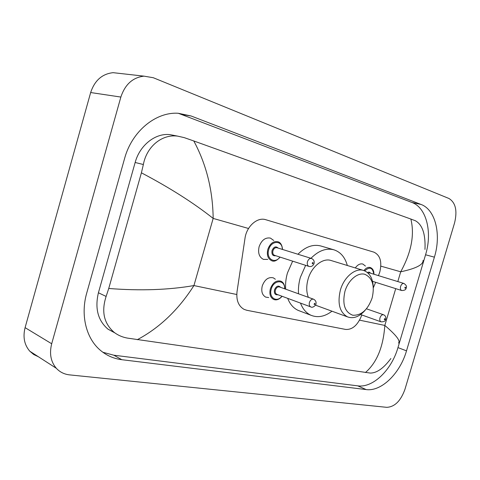 <?xml version="1.0" encoding="UTF-8"?>
<svg xmlns="http://www.w3.org/2000/svg" width="480" height="480" viewBox="0 0 480 480"><rect width="100%" height="100%" fill="white"/><g stroke="black" fill="none" stroke-linecap="round" stroke-linejoin="round"><path stroke-width="0.72" d="M268.686 297.552L265.71 297.12C262.182 295.08 261.036 291.33 262.272 285.882C264.762 279.45 268.44 276.768 273.306 277.842L275.358 279.246M267.75 259.398L263.478 259.386C259.206 257.238 257.754 252.996 259.128 246.66C261.588 240.114 265.356 237.258 270.426 238.092L273.726 240.48M378.462 275.634L379.818 271.986C382.164 261.774 380.196 255.168 373.914 252.156L265.524 219.636C257.142 216.984 246.51 226.506 244.992 238.338L237.036 291.624C236.124 300.198 238.464 306.108 244.068 309.36L246.804 310.284L345.522 329.412C351.678 329.898 356.718 326.04 360.63 317.832L361.842 314.97M373.362 287.706L375.642 282.306M355.314 267.936C357.63 264.702 360.132 263.4 362.826 264.036L365.442 266.064M38.388 356.742L33.744 354.528L29.814 351.222C24.33 344.88 22.758 337.026 25.092 327.648L90.66 92.538C94.662 80.484 102.15 73.866 113.112 72.672L120.036 73.452M120.858 97.062C125.07 84.408 132.78 77.442 144 76.152L153.288 77.724L448.914 198.468C455.592 202.572 457.488 210.69 454.59 222.828L404.952 389.31C400.776 400.914 394.716 406.92 386.772 407.334L69.588 374.88C64.302 374.298 59.886 372.108 56.34 368.31C50.772 361.77 49.224 353.586 51.69 343.758L120.858 97.062L90.66 92.538M406.506 350.844L434.394 257.16C441.408 234.648 435.588 209.682 421.008 204.438L191.034 115.968L178.302 113.28C155.976 111.666 131.916 131.19 124.584 158.52L86.736 293.022C80.358 315.078 86.106 338.178 100.098 350.058C106.41 355.47 113.652 358.68 121.812 359.7L366.156 389.574C381.48 391.782 400.122 373.302 406.506 350.844L397.968 347.604L425.562 254.778C432.504 232.476 426.582 207.708 411.96 202.476L178.32 113.28M102.822 352.236L113.85 355.212L357.714 385.848C373.056 388.11 391.656 369.858 397.968 347.604M174.24 135.462L170.172 134.676C155.706 132.714 139.836 144.996 135.15 162.486L98.418 292.77C94.74 308.406 97.926 320.538 107.988 329.16L114.954 332.952M390.876 358.518C383.724 368.184 376.878 373.038 370.344 373.08L127.278 338.076C122.394 337.17 118.098 335.322 114.384 332.532C103.956 323.67 101.202 311.634 106.116 296.43L108.738 288.48L141.402 172.818L143.364 164.52C146.646 146.586 161.982 133.92 177.678 136.134L184.2 137.622L193.776 140.958C206.316 164.25 212.784 190.068 213.168 218.412C193.608 202.902 169.686 187.704 141.402 172.818M423.072 260.382C423.348 264.762 415.896 268.566 400.71 271.794C411.342 252.396 414.726 234.816 410.862 219.048L193.776 140.958M410.862 219.048L415.458 220.782C422.478 224.76 425.652 234.318 424.974 249.45M108.738 288.48C140.232 290.934 168.63 289.962 193.932 285.564C178.512 309.756 159.612 327.81 137.232 339.732M365.43 372.54C376.86 362.592 383.322 346.884 384.822 325.428C396.126 335.064 400.686 340.938 398.508 343.038M344.922 291.438C348.15 280.248 357.6 272.226 364.794 274.284C372.474 277.776 374.916 285.678 372.132 297.99C367.764 309.906 361.296 315.648 352.74 315.216C344.784 312.15 342.18 304.23 344.922 291.438M365.094 310.344C359.34 316.794 353.484 318.972 347.52 316.89C339.666 312.426 337.284 303.498 340.38 290.118C344.04 276.93 355.494 267.528 363.75 270.522C369.414 272.682 372.564 277.902 373.212 286.182M363.75 270.522L331.164 260.538C322.878 257.556 311.562 266.514 308.07 279.204C306.21 285.924 306.306 291.966 308.352 297.33M298.536 293.796C298.146 288.426 298.758 282.936 300.372 277.32L305.64 265.338M310.962 258.306C318.54 250.65 326.202 247.824 333.942 249.822C340.554 252.006 345.018 257.226 347.328 265.488M285.69 289.176C285.282 283.884 285.87 278.472 287.454 272.946L292.65 261.162M297.93 254.25C305.46 246.738 313.092 243.984 320.838 245.988L333.942 249.822M315.462 305.154L316.476 305.526M331.974 311.202C324.792 316.638 317.802 317.994 310.998 315.27C306.264 313.11 302.76 309.048 300.486 303.096M299.886 311.046L298.236 310.416C293.496 308.262 289.98 304.236 287.682 298.35M359.52 320.148L384.822 325.428L395.718 288.642M397.812 281.574L400.71 271.794L380.844 266.142M236.778 294.51L193.932 285.564L213.168 218.412L248.544 228.486M51.69 343.758L25.092 327.648M182.1 114.522L191.034 115.968M411.96 202.476L421.008 204.438M425.562 254.778L434.394 257.16M357.714 385.848L366.156 389.574M113.85 355.212L121.812 359.7M98.418 292.77L106.116 296.43M135.15 162.486L143.364 164.52M367.44 272.556C368.7 271.824 369.708 272.034 370.464 273.174M403.962 283.464C406.296 285.102 407.04 286.608 406.2 287.97C406.008 289.68 404.508 290.526 401.7 290.526C400.476 289.908 400.116 288.534 400.608 286.41C401.412 284.238 402.528 283.26 403.962 283.464L369.582 272.904L368.088 273.138M404.826 287.634L405.204 288.312L405.57 287.328L405.198 287.154L404.826 287.634M363.912 270.57C365.916 267.99 368.034 266.97 370.26 267.516C372.756 268.506 373.98 270.75 373.944 274.242M373.788 274.194C372.672 267.522 369.654 266.418 364.734 270.888M280.122 257.13C276.78 260.766 273.954 261.954 271.644 260.682C267.864 258.786 266.592 255.012 267.822 249.366C270.012 243.534 273.348 240.99 277.83 241.728C280.494 242.346 282.066 244.926 282.546 249.462M282.324 249.39C282.45 240.108 271.146 240.144 268.728 249.63C265.8 258.636 274.842 264.462 279.9 257.058M275.766 255.726C272.742 256.188 271.5 254.454 272.04 250.518C273.798 246.75 275.844 245.946 278.178 248.1M276.978 247.728C275.172 247.416 273.834 248.43 272.946 250.782C272.454 253.056 272.97 254.568 274.5 255.318L308.958 266.406C307.428 265.644 306.93 264.078 307.458 261.708C308.376 259.254 309.738 258.18 311.55 258.486L276.978 247.728M312.186 263.082L312.57 263.886L313.164 263.028L312.744 262.53L312.186 263.082M360.624 314.532L381.006 321.828C379.842 321.174 379.506 319.83 379.992 317.802C380.862 315.492 382.068 314.49 383.598 314.778C385.416 315.588 386.124 317.088 385.716 319.272M385.032 319.218L384.636 318.552L384.264 319.548L384.654 319.71L385.032 319.218M282.108 296.286C279.246 299.526 276.402 300.564 273.576 299.4C270.258 297.486 269.19 293.946 270.366 288.78C272.724 282.69 276.186 280.146 280.752 281.148C283.392 282.246 284.742 284.814 284.814 288.864M284.61 288.786C285.186 279.39 273.726 279.444 271.266 289.038C268.47 297.618 276.816 303.072 281.898 296.214M277.962 294.75C275.106 295.134 273.96 293.472 274.512 289.764C276.342 285.93 278.388 285.126 280.656 287.364M313.5 299.178L279.582 286.98C277.746 286.56 276.354 287.574 275.406 290.028C274.926 292.104 275.364 293.526 276.708 294.288L310.686 306.87C309.342 306.102 308.928 304.632 309.432 302.46C310.416 299.904 311.826 298.83 313.668 299.244C315.666 300.384 316.416 302.004 315.918 304.092M315.006 304.02L314.628 303.258L314.064 304.254L314.46 304.584L315.006 304.02M144 76.152L113.112 72.672M56.34 368.31L29.814 351.222M107.988 329.16L114.384 332.532M170.172 134.676L177.678 136.134M401.7 290.526L372.498 281.316M308.958 266.406C311.274 266.964 312.972 266.01 314.052 263.556M314.058 263.532C314.544 261.204 313.71 259.524 311.55 258.486M383.598 314.778L366.48 308.808M381.006 321.828C383.922 321.942 385.488 321.102 385.704 319.308M310.686 306.87C313.074 308.532 316.506 304.266 315.906 304.152M310.998 315.27L298.236 310.416M347.52 316.89L315.516 305.178"/></g></svg>
